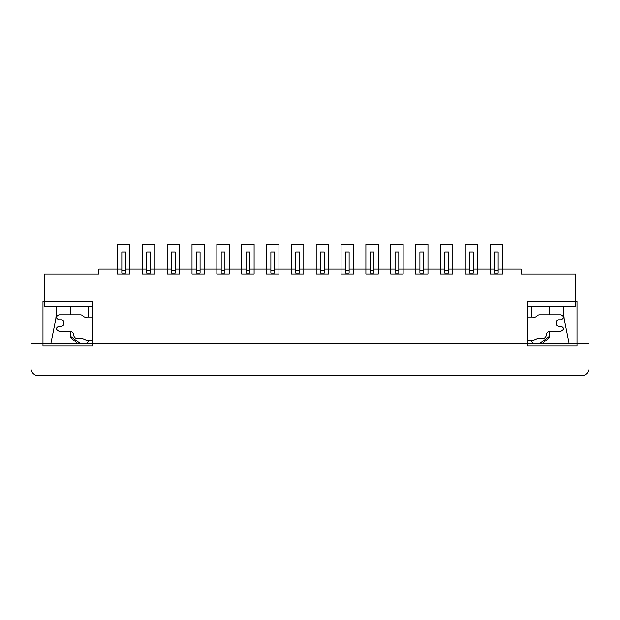 <?xml version="1.0" encoding="UTF-8"?>
<svg xmlns="http://www.w3.org/2000/svg" width="620" height="620" viewBox="0 0 620 620"><rect width="100%" height="100%" fill="white"/><g stroke="black" fill="none" stroke-linecap="round" stroke-linejoin="round"><path stroke-width="0.93" d="M44.214 273.986L98.859 273.986L44.214 273.986L44.214 306.272L92.651 306.272L92.651 317.192L87.311 317.192A3.767 3.767 0 0 1 83.165 316.208A3.79 3.79 0 0 0 80.391 314.968L58.923 314.968C55.707 316.611 55.707 318.269 58.923 319.935L61.403 319.935A2.511 2.511 0 0 1 63.891 322.423L63.891 323.663A2.511 2.511 0 0 1 61.403 326.143L58.923 326.143C55.707 327.786 55.707 329.445 58.923 331.111L69.781 331.111A3.759 3.759 0 0 1 73.4 333.947L73.842 335.73A3.759 3.759 0 0 0 77.454 338.567L82.576 338.567L87.311 340.605L92.651 340.605L92.651 343.534L31 343.534L31 368.373A7.455 7.455 0 0 0 38.456 375.829L581.544 375.829A7.455 7.455 0 0 0 589 368.373L589 343.534L92.651 343.534M92.651 317.192L92.651 340.605M80.236 343.534L70.3 336.079L70.3 331.158M70.3 314.968L70.3 306.272M85.7 343.534A2.488 2.488 0 0 0 88.18 341.047L88.18 340.605M88.18 306.272L88.18 317.192M98.859 273.986L98.859 269.018L121.838 269.018M249.767 270.63L249.767 273.009L246.039 273.009L246.039 252.123L249.767 252.123L249.767 270.63L246.039 270.63M77.702 343.534L70.246 337.334L70.246 336.079M224.921 273.009L224.921 270.63L221.201 270.63L221.201 273.009L224.921 273.009M125.566 270.63L125.566 273.009L121.838 273.009L121.838 252.123L125.566 252.123L125.566 270.63L121.838 270.63M56.831 306.272L55.839 318.696L50.871 343.534M150.404 270.63L150.404 273.009L146.677 273.009L146.677 252.123L150.404 252.123L150.404 270.63L146.677 270.63M200.082 270.63L200.082 273.009L196.362 273.009L196.362 252.123L200.082 252.123L200.082 270.63L196.362 270.63M175.243 273.009L175.243 270.63L171.515 270.63L171.515 273.009L175.243 273.009M299.445 270.63L299.445 252.123L295.717 252.123L295.717 273.009L299.445 273.009L299.445 270.63L295.717 270.63M171.515 270.63L171.515 252.123L175.243 252.123L175.243 270.63M423.638 273.009L423.638 270.63L419.918 270.63L419.918 273.009L423.638 273.009M221.201 270.63L221.201 252.123L224.921 252.123L224.921 270.63M419.918 270.63L419.918 252.123L423.638 252.123L423.638 270.63M324.283 270.63L324.283 273.009L320.555 273.009L320.555 252.123L324.283 252.123L324.283 270.63L320.555 270.63M398.8 270.63L398.8 273.009L395.079 273.009L395.079 252.123L398.8 252.123L398.8 270.63L395.079 270.63M373.961 252.123L373.961 270.63L370.233 270.63L370.233 252.123L373.961 252.123M349.122 270.63L349.122 273.009L345.394 273.009L345.394 252.123L349.122 252.123L349.122 270.63L345.394 270.63M274.606 252.123L274.606 270.63L270.878 270.63L270.878 252.123L274.606 252.123M270.878 270.63L270.878 273.009L274.606 273.009L274.606 270.63M373.961 270.63L373.961 273.009L370.233 273.009L370.233 270.63M575.786 273.986L521.141 273.986L575.786 273.986L575.786 306.272L527.349 306.272L527.349 317.192L532.689 317.192A3.767 3.767 0 0 0 536.835 316.208A3.79 3.79 0 0 1 539.609 314.968L561.077 314.968C564.293 316.634 564.293 318.293 561.077 319.935L558.597 319.935A2.511 2.511 0 0 0 556.109 322.423L556.109 323.663A2.511 2.511 0 0 0 558.597 326.143L561.077 326.143C564.293 327.817 564.293 329.468 561.077 331.111L550.219 331.111A3.759 3.759 0 0 0 546.6 333.947L546.158 335.73A3.759 3.759 0 0 1 542.546 338.567L537.424 338.567L532.689 340.605L527.349 340.605L527.349 343.534M498.162 269.018L521.141 269.018L521.141 273.986M448.485 270.63L448.485 273.009L444.757 273.009L444.757 252.123L448.485 252.123L448.485 270.63L444.757 270.63M549.7 331.158L549.7 336.079L539.764 343.534M531.821 340.605L531.821 341.047A2.488 2.488 0 0 0 534.3 343.534M549.7 306.272L549.7 314.968M531.821 317.192L531.821 306.272M549.754 336.048L549.754 337.334L542.298 343.534M569.129 343.534L564.161 318.696L563.169 306.272M473.324 252.123L473.324 270.63L469.596 270.63L469.596 252.123L473.324 252.123M469.596 270.63L469.596 273.009L473.324 273.009L473.324 270.63M125.566 269.018L146.677 269.018M150.404 269.018L171.515 269.018M175.243 269.018L196.362 269.018M200.082 269.018L221.201 269.018M224.921 269.018L246.039 269.018M249.767 269.018L270.878 269.018M274.606 269.018L295.717 269.018M299.445 269.018L320.555 269.018M324.283 269.018L345.394 269.018M349.122 269.018L370.233 269.018M373.961 269.018L395.079 269.018M398.8 269.018L419.918 269.018M423.638 269.018L444.757 269.018M448.485 269.018L469.596 269.018M473.324 269.018L494.435 269.018M498.162 270.63L498.162 273.009L494.435 273.009L494.435 252.123L498.162 252.123L498.162 270.63L494.435 270.63M527.349 340.605L527.349 317.192M577.026 346.014L527.349 346.014L527.349 301.304L577.026 301.304L577.026 346.014M502.51 273.978L502.51 244.172L490.087 244.172L490.087 273.978L502.51 273.978M477.671 244.172L465.248 244.172L465.248 273.978L477.671 273.978L477.671 244.172M452.825 244.172L440.409 244.172L440.409 273.978L452.825 273.978L452.825 244.172M427.986 244.172L415.571 244.172L415.571 273.978L427.986 273.978L427.986 244.172M42.974 346.014L92.651 346.014L92.651 301.304L42.974 301.304L42.974 346.014M316.208 244.172L316.208 273.978L328.631 273.978L328.631 244.172L316.208 244.172M403.147 273.978L403.147 244.172L390.732 244.172L390.732 273.978L403.147 273.978M378.308 244.172L365.893 244.172L365.893 273.978L378.308 273.978L378.308 244.172M353.47 244.172L341.047 244.172L341.047 273.978L353.47 273.978L353.47 244.172M142.329 244.172L142.329 273.978L154.752 273.978L154.752 244.172L142.329 244.172M303.792 273.978L303.792 244.172L291.369 244.172L291.369 273.978L303.792 273.978M278.954 244.172L266.53 244.172L266.53 273.978L278.954 273.978L278.954 244.172M254.107 244.172L241.692 244.172L241.692 273.978L254.107 273.978L254.107 244.172M229.268 244.172L216.853 244.172L216.853 273.978L229.268 273.978L229.268 244.172M117.49 244.172L117.49 273.978L129.913 273.978L129.913 244.172L117.49 244.172M204.429 273.978L204.429 244.172L192.014 244.172L192.014 273.978L204.429 273.978M179.591 244.172L167.175 244.172L167.175 273.978L179.591 273.978L179.591 244.172"/></g></svg>
